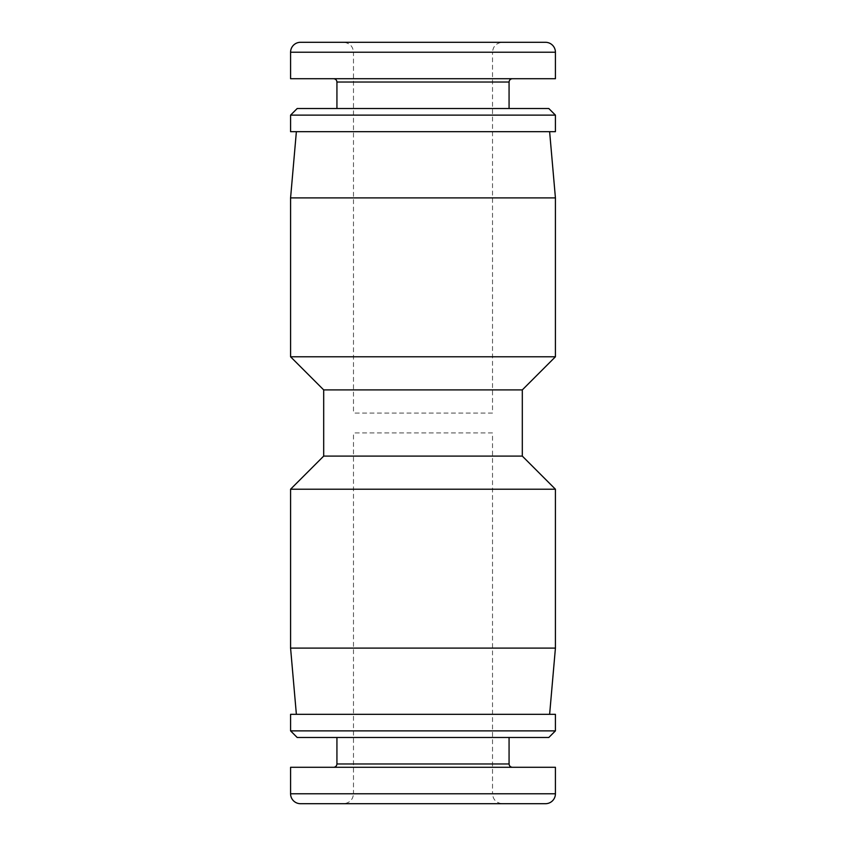 <?xml version="1.0" encoding="UTF-8"?>
<svg xmlns="http://www.w3.org/2000/svg" width="846" height="846" viewBox="0 0 846 846"><rect width="100%" height="100%" fill="white"/><g stroke="black" fill="none" stroke-linecap="round" stroke-linejoin="round"><path stroke-width="0.63" stroke-dasharray="4.23 3.17" d="M555.42 356.79L290.58 356.79M323.69 389.9L522.31 389.9M323.69 456.1L522.31 456.1M290.58 489.21L555.42 489.21M492.52 413.07L353.48 413.07L492.52 413.07L492.52 52.23L353.48 52.23L353.48 413.07M492.52 432.93L353.48 432.93L492.52 432.93L492.52 793.77L353.48 793.77L353.48 432.93M555.42 197.89L290.58 197.89M555.42 131.68L290.58 131.68M290.58 648.11L555.42 648.11M290.58 714.32L555.42 714.32M423 42.3L502.45 42.3C496.359 42.945 493.049 46.255 492.52 52.23L353.48 52.23C352.951 46.255 349.641 42.945 343.55 42.3L423 42.3M297.2 108.51L548.8 108.51M423 78.71L333.62 78.71L423 78.71M555.42 115.13L290.58 115.13M423 803.7L343.55 803.7C349.641 803.055 352.951 799.745 353.48 793.77L492.52 793.77C493.049 799.745 496.359 803.055 502.45 803.7L423 803.7L502.45 803.7M548.8 737.49L297.2 737.49M423 767.29L512.38 767.29L423 767.29M290.58 730.87L555.42 730.87M423 714.32L296.375 714.32L423 714.32M423 737.49L509.07 737.49L423 737.49M290.58 767.29L555.42 767.29L555.42 793.77A9.93 9.93 0 0 1 545.49 803.7M423 131.68L549.625 131.68L423 131.68M423 108.51L336.93 108.51L423 108.51M555.42 78.71L290.58 78.71L290.58 52.23A9.93 9.93 0 0 1 300.51 42.3M290.58 52.23L555.42 52.23A9.93 9.93 0 0 0 545.49 42.3M509.07 82.03L336.93 82.03M336.93 763.97L509.07 763.97M290.58 793.77L555.42 793.77"/><path stroke-width="1.27" d="M423 356.79L555.42 356.79L555.42 197.89L290.58 197.89L290.58 356.79L423 356.79M555.42 356.79L522.31 389.9L323.69 389.9L323.69 456.1L290.58 489.21L555.42 489.21L522.31 456.1L323.69 456.1M549.625 714.32L555.42 648.11L290.58 648.11L290.58 489.21M502.45 42.3L343.55 42.3M423 131.68L555.42 131.68L555.42 115.13L290.58 115.13L290.58 131.68L423 131.68M555.42 115.13L548.8 108.51L297.2 108.51L290.58 115.13M343.55 803.7L423 803.7M423 714.32L290.58 714.32L290.58 730.87L555.42 730.87L555.42 714.32L423 714.32M290.58 730.87L297.2 737.49L548.8 737.49L555.42 730.87M300.51 803.7A9.93 9.93 0 0 1 290.58 793.77L555.42 793.77A9.93 9.93 0 0 1 545.49 803.7A9.93 9.93 0 0 0 555.42 793.77L555.42 767.29L290.58 767.29L290.58 793.77A9.93 9.93 0 0 0 300.51 803.7L545.49 803.7L300.51 803.7A9.93 9.93 0 0 1 290.58 793.77L290.58 767.29M555.42 52.23L290.58 52.23A9.93 9.93 0 0 1 300.51 42.3A9.93 9.93 0 0 0 290.58 52.23L290.58 78.71L555.42 78.71L555.42 52.23A9.93 9.93 0 0 0 545.49 42.3L300.51 42.3L545.49 42.3A9.93 9.93 0 0 1 555.42 52.23L555.42 78.71M333.62 78.71C335.619 78.921 336.719 80.032 336.93 82.03L509.07 82.03L509.07 108.51M512.38 767.29C510.381 767.079 509.281 765.968 509.07 763.97L336.93 763.97L336.93 737.49M522.31 389.9L522.31 456.1M296.375 131.68L290.58 197.89M336.93 763.97C336.719 765.968 335.619 767.079 333.62 767.29M509.07 763.97L509.07 737.49M509.07 82.03C509.281 80.032 510.381 78.921 512.38 78.71M336.93 82.03L336.93 108.51M296.375 714.32L290.58 648.11M555.42 648.11L555.42 489.21M549.625 131.68L555.42 197.89M323.69 389.9L290.58 356.79"/></g></svg>

